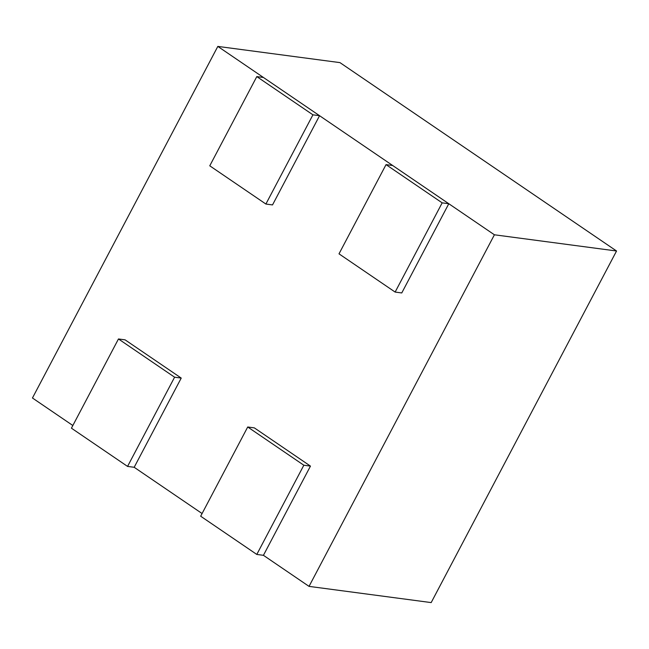<?xml version="1.0" encoding="UTF-8"?>
<svg xmlns="http://www.w3.org/2000/svg" width="649" height="649" viewBox="0 0 649 649"><rect width="100%" height="100%" fill="white"/><g stroke="black" fill="none" stroke-linecap="round" stroke-linejoin="round"><path stroke-width="0.97" d="M127.561 466.412L174.597 377.199L118.467 338.965L71.431 428.186L127.561 466.412L134.181 467.288L181.225 378.075L125.095 339.849L118.467 338.965M174.597 377.199L181.225 378.075M256.801 554.441L303.837 465.228L247.715 426.993L200.671 516.215L256.801 554.441L263.429 555.317L310.465 466.104L254.335 427.878L247.715 426.993M303.837 465.228L310.465 466.104M395.136 292.066L442.172 202.853L386.041 164.627L339.005 253.84L395.136 292.066L401.763 292.95L448.8 203.729L392.669 165.503L386.041 164.627M442.172 202.853L448.8 203.729M265.887 204.037L312.932 114.824L256.801 76.598L209.765 165.811L265.887 204.037L272.515 204.922L319.559 115.7L263.429 77.474L256.801 76.598M312.932 114.824L319.559 115.7M263.429 555.317L309.038 586.38L494.408 234.792L217.821 46.412L32.45 397.999L72.834 425.509M134.181 467.288L202.082 513.537M494.408 234.792L616.55 251.001L339.962 62.62L217.821 46.412M309.038 586.38L431.179 602.588L616.55 251.001"/></g></svg>
